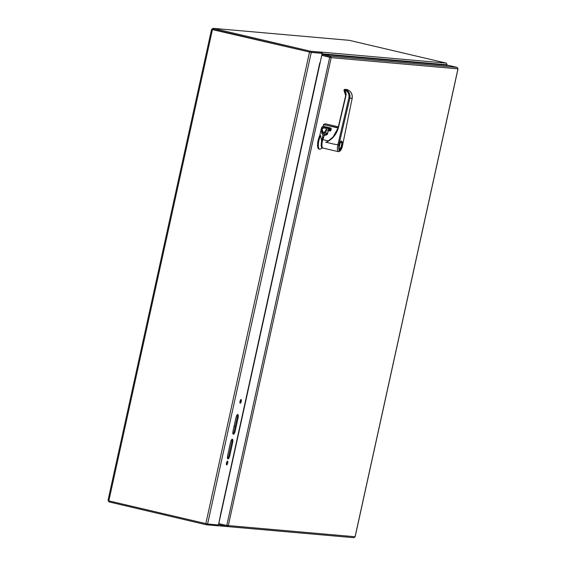 <?xml version="1.0" encoding="UTF-8"?>
<svg xmlns="http://www.w3.org/2000/svg" width="566" height="566" viewBox="0 0 566 566"><rect width="100%" height="100%" fill="white"/><g stroke="black" fill="none" stroke-linecap="round" stroke-linejoin="round"><path stroke-width="0.85" d="M212.483 29.63L212.837 29.305L310.225 52.185L310.437 51.209L213.049 28.328L212.837 29.305M109.132 500.952L108.927 501.886L108.056 500.21L108.828 500.875L212.512 29.283L309.828 52.1L322.167 53.381L320.045 63.123M220.351 515.711L218.476 524.972L207.588 524.017L311.272 52.419L211.564 29.418L213.049 28.328L349.307 40.335L446.312 63.123L321.226 52.1A1.422 1.344 95 0 1 321.247 52.107L321.615 52.192L321.403 53.169L310.225 52.185M349.307 40.335L213.049 28.328M108.056 500.21L211.564 29.418M207.588 524.017L108.828 500.875M311.272 52.419L322.167 53.381M321.615 52.192L310.437 51.209M206.526 523.826L206.321 524.767L217.5 525.757L217.684 524.901M108.927 501.886L206.321 524.767M226.881 461.799A1.896 0.601 -76.8 0 1 226.754 462.875A1.896 0.601 -76.8 0 1 226.35 464.063M240.437 400.134A1.896 0.601 -76.8 0 1 240.317 401.209A1.896 0.601 -76.8 0 1 239.906 402.391M231.827 439.435A3.368 1.061 -76.8 0 1 231.749 442.357L228.855 455.51A3.368 1.061 -76.8 0 1 227.553 458.46M237.253 414.765A3.368 1.061 -76.8 0 1 237.168 417.694L234.274 430.846A3.368 1.061 -76.8 0 1 232.98 433.797M446.312 63.123L447.076 64.793L446.779 65.316M446.899 65.097L447.105 64.687M342.593 536.702L217.507 525.708A1.422 1.344 95 0 0 218.724 524.583L218.936 523.642M321.608 52.256A1.422 1.344 95 0 1 322.238 53.791L447.076 64.793M227.681 463.094A1.896 0.601 -76.8 0 1 226.641 464.884A1.896 0.601 -76.8 0 1 226.492 462.903A1.896 0.601 -76.8 0 1 227.511 461.191A1.896 0.601 -76.8 0 1 227.681 463.094M241.236 401.421A1.896 0.601 -76.8 0 1 240.203 403.218A1.896 0.601 -76.8 0 1 240.055 401.237A1.896 0.601 -76.8 0 1 241.066 399.525A1.896 0.601 -76.8 0 1 241.236 401.421M232.668 442.57L229.775 455.729A3.368 1.061 -76.8 0 1 227.935 458.913A3.368 1.061 -76.8 0 1 227.638 455.538L230.525 442.386A3.368 1.061 -76.8 0 1 232.371 439.195A3.368 1.061 -76.8 0 1 232.668 442.57L231.749 442.357M238.088 417.906L235.194 431.066A3.368 1.061 -76.8 0 1 233.355 434.249A3.368 1.061 -76.8 0 1 233.058 430.875L235.951 417.722A3.368 1.061 -76.8 0 1 237.791 414.531A3.368 1.061 -76.8 0 1 238.088 417.906L237.168 417.694M321.898 55.319L322.238 53.791M220.507 515.746L220.45 515.251M220.379 515.244L319.733 63.067M322.096 146.757A5.702 1.804 -76.8 0 1 321.7 142.533A5.702 1.804 -76.8 0 1 323.469 137.114M325.238 135.09C323.695 134.121 323.922 133.166 325.917 132.225L326.341 130.166C323.738 132.034 323.342 133.675 325.16 135.083L325.676 135.132M325.16 135.083A12.756 4.026 -76.8 0 1 325.103 135.083C323.971 134.092 323.037 132.338 322.302 129.812L321.87 131.871L325.103 135.083M321.637 141.224L320.618 135.543A8.49 2.681 103.2 0 0 318.375 144.111A8.49 2.681 103.2 0 0 319.641 149.169A8.49 2.681 103.2 0 0 320.406 149.042L322.634 147.86A6.636 2.094 -76.8 0 1 321.637 141.224L322.967 135.168L325.025 135.076M322.967 135.168L321.545 131.8L322.387 128.447L323.179 127.605L331.075 128.744L330.509 130.753M321.969 129.756L322.677 128.56L321.403 128.213L319.832 135.359L320.618 135.543M321.403 128.213L321.813 127.286A14.865 4.691 -76.8 0 1 323.129 126.367M319.641 149.169L318.856 148.985A8.49 2.681 -76.8 0 1 317.597 143.927A8.49 2.681 -76.8 0 1 319.832 135.359M325.917 132.225A2.759 2.618 -85 0 0 326.497 134.701L325.917 132.225L326.341 130.166M322.677 128.56L323.306 127.994L325.917 128.114A7.294 2.306 103.2 0 0 326.936 129.911L325.867 130.024L326.363 129.465M328.563 130.13A7.294 2.306 -76.8 0 1 328.28 129.692L330.487 129.847A7.294 2.306 -76.8 0 1 330.325 129.154L325.917 128.114L326.037 127.675M330.544 129.883L330.452 128.708A14.865 4.691 -76.8 0 1 330.969 128.383M328.28 129.692L330.494 129.869M328.712 129.465L330.813 129.798M342.005 145.497A4.245 1.337 -76.8 0 1 339.685 149.516A4.245 1.337 -76.8 0 1 339.352 145.08A4.245 1.337 -76.8 0 1 341.631 141.252A4.245 1.337 -76.8 0 1 342.005 145.497M341.836 145.483A3.714 1.174 -76.8 0 1 339.473 148.709A3.714 1.174 -76.8 0 1 339.515 145.115A3.714 1.174 -76.8 0 1 341.079 141.882A3.714 1.174 -76.8 0 1 341.836 145.483M339.402 148.54A3.453 1.09 103.2 0 0 339.621 148.688A3.453 1.09 103.2 0 0 341.51 145.42A3.453 1.09 103.2 0 0 341.199 141.967A3.453 1.09 103.2 0 0 340.937 142.002M339.685 144.479L339.89 144.5A3.453 1.09 103.2 0 0 340.003 143.559M339.26 146.728A3.453 1.09 103.2 0 0 339.664 145.533L339.437 145.476M346.817 89.492L344.722 89.322L344.142 90.475L343.937 90.121L344.807 89.329C348.769 90.73 350.46 93.673 349.873 98.159L352.123 98.35C352.59 93.85 350.828 90.9 346.852 89.506L346.732 89.492M344.262 90.143L344.262 90.143C345.805 91.657 346.357 93.517 345.918 95.725L338.525 127.173C336.749 134.029 332.801 139.003 326.688 142.094L328.33 140.892L322.853 139.604A6.636 2.094 103.2 0 0 322.96 148.044L338.404 151.674C340.329 151.561 341.73 149.424 342.614 145.257L342.572 145.271C339.65 152.841 338.411 152.742 338.864 144.96L349.873 98.159L348.889 97.932L337.881 144.726L338.864 144.96M326.688 142.094L325.606 142.165L334.138 144.174L325.606 142.165M343.937 90.121L344.185 90.001C347.885 91.225 349.448 93.864 348.889 97.932M344.142 90.475C345.38 91.31 345.89 93.043 345.67 95.668L338.525 127.173L333.155 136.901L328.33 140.892M338.029 127.987L323.561 124.598L323.144 126.26L330.912 128.079L331.259 128.758L330.806 130.59L330.169 131.057L328.308 130.619L327.664 133.201C327.799 134.34 326.66 135.076 324.261 135.408L322.853 139.604M324.665 135.161L325.316 135.21M327.495 133.173L327.495 133.173C326.964 134.708 325.924 135.373 324.396 135.182L324.049 135.097M330.912 128.079L331.259 128.758L330.806 130.59L328.139 130.59L327.502 133.166L324.396 135.182M330.636 130.562L330.268 130.845A13.16 4.153 -76.8 0 1 330.636 130.513M338.093 127.753L323.561 124.598M323.306 126.317L330.905 128.341M323.405 137.382A5.519 1.74 103.2 0 0 322.033 146.424M330.664 130.385L328.634 130.166M457.993 68.727L457.172 67.404L330.275 56.225L331.195 57.668L329.737 57.18L226.775 525.481L228.317 525.588L227.037 526.522L353.927 537.7L355.08 536.801M331.195 57.668L457.965 68.84L355.087 536.752L228.317 525.588L331.195 57.668L330.12 57.272M457.172 67.404L449.199 65.529L322.295 54.35L330.275 56.225L330.268 57.456L321.764 55.305L218.794 523.614L226.775 525.481M227.391 525.368L226.874 526.493L218.724 524.583M322.295 54.35L322.082 55.327L330.056 57.194L321.764 55.305M219.106 523.684L218.9 524.625M235.223 426.552L234.069 426.276M235.208 426.601L234.055 426.332M309.517 52.072L205.826 523.663M229.775 455.729L228.855 455.51M235.194 431.066L234.274 430.846M323.115 134.906A2.759 2.618 95 0 1 321.87 131.871L321.545 131.8M323.306 127.994L321.813 127.286M330.289 129.84L329.773 130.159M328.966 129.989L328.613 129.515M339.65 149.509A4.302 1.358 -76.8 0 1 339.43 149.509C339.041 150.514 338.97 149.099 339.218 145.264C337.534 150.506 341.461 150.839 342.105 145.504C343.781 140.262 339.855 139.929 339.204 145.264C340.399 141.896 341.121 140.517 341.397 141.139A4.302 1.358 -76.8 0 1 341.588 141.245M342.579 145.221L352.165 98.335L342.572 145.271M334.138 144.174L337.881 144.726A6.636 2.094 103.2 0 0 338.404 151.667M323.724 124.626L323.313 126.296M324.608 135.147L324.948 135.224A2.653 2.519 -85.2 0 0 325.018 135.239M328.91 129.975A13.16 4.153 103.2 0 0 328.4 130.413M331.082 128.723L323.327 126.579L323.66 124.435L325.79 123.897A17.518 5.526 103.2 0 0 323.837 124.4M327.488 133.166L328.195 130.463L328.938 129.961L330.671 130.371M447.218 64.991L447.14 65.352M328.414 130.258L326.936 129.911M329.928 130.194L330.36 129.855M339.296 149.424L339.685 149.516M341.234 141.16L341.631 141.252M352.165 98.335C352.668 93.906 350.899 90.963 346.859 89.506M344.722 89.322L343.916 90.107L345.656 95.661L338.256 127.109C337.117 131.772 334.775 135.656 331.237 138.762M325.79 123.897L338.319 126.841M321.913 145.122L321.523 145.03M323.363 137.177L323.759 137.269M322.422 139.668L321.785 142.384M355.144 536.794L458.043 68.797"/></g></svg>
